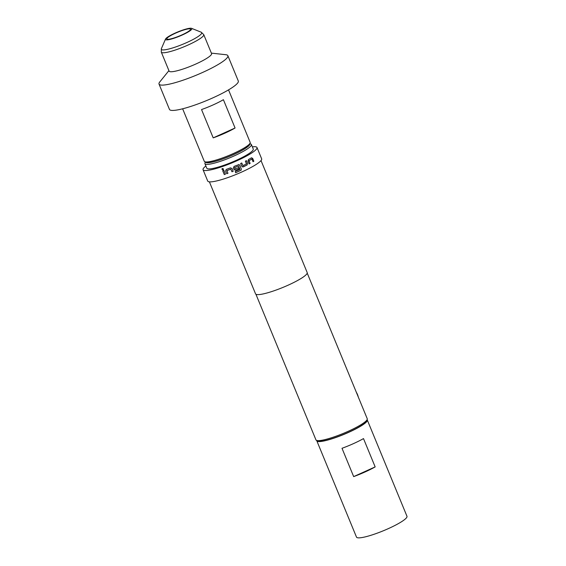 <?xml version="1.0" encoding="UTF-8"?>
<svg xmlns="http://www.w3.org/2000/svg" width="566" height="566" viewBox="0 0 566 566"><rect width="100%" height="100%" fill="white"/><g stroke="black" fill="none" stroke-linecap="round" stroke-linejoin="round"><path stroke-width="0.85" d="M221.978 169.354L222.162 168.512L223.4 168.866L223.223 169.708L221.978 169.354M223.209 169.715L222.014 169.319L222.148 168.526M238.767 164.508L239.743 165.208L241.293 168.972L241.109 170.196L235.682 172.708L235.194 171.519L239.97 169.404L238.548 165.958L234.579 167.557L235.208 169.078L238.597 167.621L239.085 168.81L235.668 170.281L234.083 169.63L233.397 167.946L234.069 166.397L239.043 164.55M238.569 167.614L239.064 168.802L235.661 170.26L234.083 169.616L233.404 167.968M238.548 165.958L234.586 167.571L235.095 169.029M167.203 39.231A12.848 2.066 -22.4 0 0 180.66 35.46A12.848 2.066 -22.4 0 0 190.558 29.156A12.848 2.066 -22.4 0 0 190.155 28.873A12.848 2.066 -22.4 0 0 176.698 32.651A12.848 2.066 -22.4 0 0 166.807 38.948A12.848 2.066 -22.4 0 0 167.203 39.231M205.607 162.081A23.892 3.842 -22.4 0 0 233.567 154.617A23.892 3.842 -22.4 0 0 249.783 143.87M249.875 143.658L250.83 144.04A25.13 4.04 157.6 0 1 251.396 144.521A25.13 4.04 157.6 0 1 234.338 155.834A25.13 4.04 157.6 0 1 204.92 163.673A25.13 4.04 157.6 0 1 204.984 162.937L205.394 161.989M250.115 143.106L249.436 144.67A23.581 3.792 157.6 0 1 229.563 156.294A23.581 3.792 157.6 0 1 206.625 162.47A23.581 3.792 157.6 0 1 206.42 162.407L204.828 161.77A24.819 3.99 -22.4 0 0 205.055 161.841A24.819 3.99 -22.4 0 0 229.195 155.339A24.819 3.99 -22.4 0 0 250.115 143.106A24.819 3.99 -22.4 0 0 250.172 142.377L228.537 89.874M182.641 108.792L204.276 161.296A24.819 3.99 -22.4 0 0 204.828 161.77M168.923 70.623L159.782 81.936A37.229 5.985 -22.4 0 0 159.025 84.072L169.46 109.401A37.229 5.985 -22.4 0 0 170.628 110.221A37.229 5.985 -22.4 0 0 209.632 99.283A37.229 5.985 -22.4 0 0 238.307 81.023L227.872 55.701A37.229 5.985 -22.4 0 0 226.711 54.874A37.229 5.985 -22.4 0 0 225.827 54.711L211.373 53.126M159.025 84.072A37.229 5.985 -22.4 0 0 160.185 84.9A37.229 5.985 -22.4 0 0 199.197 73.955A37.229 5.985 -22.4 0 0 227.872 55.701M161.303 52.136L169.121 71.118A22.958 3.693 -22.4 0 0 169.842 71.62A22.958 3.693 -22.4 0 0 193.897 64.878A22.958 3.693 -22.4 0 0 211.578 53.614L203.753 34.639A22.958 3.693 157.6 0 1 186.072 45.903A22.958 3.693 157.6 0 1 162.018 52.645A22.958 3.693 157.6 0 1 161.303 52.136L161.367 48.683A21.869 3.516 -22.4 0 0 162.003 49.801A21.869 3.516 -22.4 0 0 186.532 42.662A21.869 3.516 -22.4 0 0 201.27 32.234L203.753 34.639M191.428 28.3A14.27 2.292 -22.4 0 0 177.547 32.043A14.27 2.292 -22.4 0 0 165.52 39.075A14.27 2.292 -22.4 0 0 165.93 39.811A14.27 2.292 -22.4 0 0 181.941 35.149A14.27 2.292 -22.4 0 0 191.556 28.342A14.27 2.292 -22.4 0 0 191.428 28.3M251.396 144.521L253.264 149.049A25.13 4.04 157.6 0 1 236.206 160.362A25.13 4.04 157.6 0 1 206.788 168.208L204.92 163.673M367.079 419.731A27.302 4.386 157.6 0 1 367.299 420.022A27.302 4.386 157.6 0 1 346.272 433.415A27.302 4.386 157.6 0 1 317.66 441.438A27.302 4.386 157.6 0 1 316.811 440.836A27.302 4.386 157.6 0 1 316.755 440.475M367.299 420.022L406.975 516.284A27.302 4.386 157.6 0 1 385.948 529.677A27.302 4.386 157.6 0 1 357.337 537.7A27.302 4.386 157.6 0 1 356.488 537.099L316.811 440.836M367.164 419.54L366.492 421.111A26.496 4.259 157.6 0 1 348.571 432.254A26.496 4.259 157.6 0 1 318.149 441.034L316.564 440.398A27.741 4.457 -22.4 0 0 348.408 431.207A27.741 4.457 -22.4 0 0 367.164 419.54A27.741 4.457 -22.4 0 0 367.235 418.727L307.218 273.109M247.052 165.031L242.602 166.97L243.274 166.892L241.76 166.277L240.621 163.503L241.746 162.973L242.934 165.633L246.429 163.914L245.382 161.183L246.408 160.652L247.554 163.425L247.052 165.031L243.231 166.892M241.703 162.973L242.934 165.633M249.132 163.942L247.993 161.161L248.432 159.57L251.53 157.794L252.712 158.452L253.858 161.225L253.059 161.713L251.891 159.053L249.047 160.687L250.094 163.418L249.132 163.942M205.882 166.008A29.163 4.691 -22.4 0 0 203.06 169.743L207.729 181.07A29.163 4.691 -22.4 0 0 241.866 171.965A29.163 4.691 -22.4 0 0 261.662 158.841L256.992 147.514A29.163 4.691 -22.4 0 0 252.358 146.856M203.06 169.743A29.163 4.691 -22.4 0 0 237.196 160.638A29.163 4.691 -22.4 0 0 256.992 147.514M238.795 164.522L239.772 165.215L241.328 168.979L241.137 170.203L235.689 172.729L235.201 171.54M209.392 181.849L255.556 293.846A27.925 4.486 -22.4 0 0 288.243 285.13A27.925 4.486 -22.4 0 0 307.189 272.564L261.025 160.567M255.924 294.256L315.941 439.867A27.741 4.457 -22.4 0 0 316.564 440.398M226.754 173.72L225.608 170.946L226.251 169.439L230.447 167.861L232.032 168.519L233.178 171.3L231.968 171.774L230.779 169.114L226.902 170.571L227.935 173.295L226.754 173.72L225.608 170.946M225.636 170.911L226.251 169.439M233.178 171.279L231.975 171.753L230.779 169.085L226.853 170.684M224.285 174.569L222.679 170.684L223.832 170.295L225.431 174.179L224.285 174.569L222.721 170.649M342.005 448.293A27.302 4.386 -22.4 0 0 363.499 438.593L375.166 466.908L353.672 476.607L342.005 448.293M375.166 466.908A27.302 4.386 157.6 0 1 353.672 476.607M223.4 99.694L235.067 128.001A24.819 3.99 157.6 0 1 213.205 137.871L201.531 109.556A24.819 3.99 -22.4 0 0 223.4 99.694M213.205 137.871L235.067 128.001M358.243 396.915A3.849 0.764 -114.3 0 0 356.269 392.139M225.466 174.144L224.32 174.533M227.957 173.267L226.782 173.691M246.344 160.659L247.554 163.425M247.491 163.433L246.995 165.031M251.806 159.067L248.969 160.702L250.094 163.418M250.023 163.433L249.068 163.949M251.431 157.815L252.627 158.473L253.858 161.225M253.766 161.246L252.974 161.734M165.52 39.075L161.367 48.683M191.556 28.342L201.27 32.234"/></g></svg>
